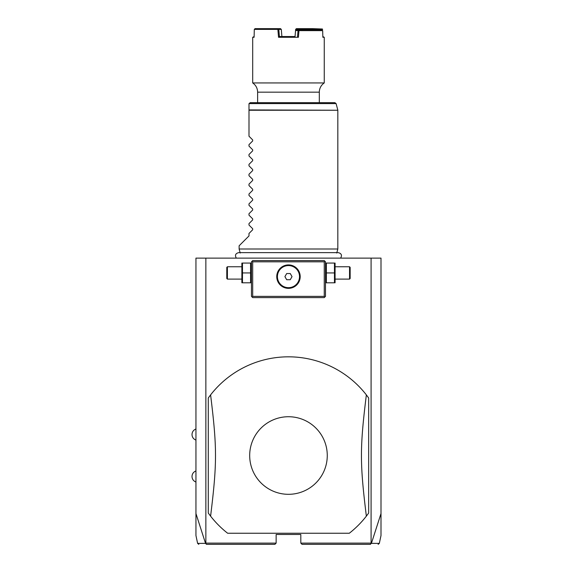 <?xml version="1.0" encoding="UTF-8"?>
<svg xmlns="http://www.w3.org/2000/svg" width="573" height="573" viewBox="0 0 573 573"><rect width="100%" height="100%" fill="white"/><g stroke="black" fill="none" stroke-linecap="round" stroke-linejoin="round"><path stroke-width="0.86" d="M198.824 544.35L197.613 543.376L195.945 535.511L195.945 258.122L381.002 258.122L381.002 535.511L379.333 543.376L378.13 544.35M371.089 258.122L371.089 543.118L371.411 543.369L381.002 513.544M195.945 513.544L205.535 543.369L206.466 544.35L274.904 544.35L276.136 543.118L205.865 543.118L205.865 258.122M371.089 543.118L300.811 543.118L300.811 534.48L276.136 534.48L276.136 543.118M205.764 543.49L205.865 543.118M302.043 544.35L370.48 544.35L302.043 544.35L300.811 543.118M205.535 543.369C194.935 543.376 194.927 543.376 205.499 543.362M274.904 544.35L206.746 544.35M371.189 543.49L370.201 544.35M371.447 543.362C382.019 543.376 382.012 543.376 371.411 543.369M324.87 261.209L324.254 260.593L252.693 260.593L251.461 261.825L251.461 296.37L252.693 297.602L324.254 297.602L325.485 296.37L325.485 261.825L324.87 261.209L324.254 261.825L252.693 261.825L252.077 261.209M252.693 261.825L252.693 296.37L324.254 296.37L324.87 296.986M324.254 296.37L324.254 261.825M290.26 265.048L288.477 264.912A11.718 11.718 0 0 1 300.195 276.63A11.718 11.718 0 0 1 288.477 288.348A11.718 11.718 0 0 1 276.752 276.63A11.718 11.718 0 0 1 288.477 264.912L286.686 265.048M252.693 296.37L252.077 296.986M286.092 265.156L284.294 265.679M283.75 265.901L282.618 266.474M282.074 266.81L281.021 267.584M280.526 268.021L279.187 269.482M278.8 270.012L278.127 271.122M277.841 271.695L277.626 272.182M277.361 272.906L277.196 273.428M277.053 274.016L276.845 275.176M276.788 275.756L276.759 276.286M276.759 276.974L276.788 277.504M276.845 278.084L277.053 279.244M277.196 279.832L277.361 280.362M277.626 281.078L277.841 281.565M278.127 282.138L278.8 283.248M279.187 283.778L280.526 285.239M281.021 285.676L282.074 286.45M282.618 286.786L283.75 287.36M284.294 287.582L286.092 288.104M286.686 288.212L290.26 288.212M290.855 288.104L292.653 287.582M293.197 287.36L294.329 286.786M294.873 286.45L295.926 285.676M296.42 285.239L297.759 283.778M298.146 283.248L298.82 282.138M299.106 281.565L299.321 281.078M299.586 280.355L299.751 279.832M299.901 279.244L300.102 278.084M300.159 277.504L300.188 276.974M300.188 276.286L300.159 275.756M300.102 275.176L299.901 274.016M299.751 273.428L299.586 272.898M299.321 272.182L299.106 271.695M298.82 271.122L298.146 270.012M297.759 269.482L296.42 268.021M295.926 267.584L294.873 266.81M294.329 266.474L293.197 265.901M292.653 265.679L290.855 265.156M288.477 287.682A11.052 11.052 0 0 0 299.529 276.63A11.052 11.052 0 0 0 288.477 265.578A11.052 11.052 0 0 1 299.529 276.63A11.052 11.052 0 0 1 288.477 287.682A11.052 11.052 0 0 1 277.418 276.63A11.052 11.052 0 0 1 288.477 265.578A11.052 11.052 0 0 0 277.418 276.63A11.052 11.052 0 0 0 288.477 287.682M284.91 276.63L286.693 279.717L290.253 279.717L292.037 276.63L290.253 273.543L286.693 273.543L284.91 276.63M242.486 272.927L242.486 282.797L250.566 282.797L250.566 263.057L242.486 263.057L242.486 272.927L250.566 272.927M241.87 263.057L241.87 282.797M227.402 279.101L227.402 266.76L226.786 267.376L226.786 278.478L227.402 279.101L241.591 279.101M326.381 272.927L326.381 282.797L334.46 282.797L334.46 272.927L326.381 272.927L326.381 263.057L334.46 263.057L334.46 272.927M335.076 263.057L335.076 282.797M335.355 266.76L349.544 266.76L349.544 279.101L335.355 279.101M349.544 279.101L350.16 278.478L350.16 267.376L349.544 266.76M288.477 533.248L349.301 533.248A98.699 98.699 0 0 0 366.355 516.151L368.668 513.057L368.668 397.984L366.355 394.89A98.699 98.699 0 0 0 210.599 394.89L208.278 397.984L208.278 513.057L210.599 516.151A98.699 98.699 0 0 0 227.646 533.248L288.477 533.248M366.355 516.151C359.815 462.798 359.815 448.244 366.355 394.89M288.477 494.313A38.792 38.792 0 0 0 327.269 455.521A38.792 38.792 0 0 0 288.477 416.729A38.792 38.792 0 0 0 249.685 455.521A38.792 38.792 0 0 0 288.477 494.313M210.599 394.89C217.131 448.244 217.131 462.798 210.599 516.151M240.209 253.051L239.127 248.997L337.826 248.997L337.826 110.238L248.997 110.238L248.997 103.906M239.127 248.997L239.127 245.788L248.997 235.918L248.997 233.455L252.672 229.78L252.672 228.734L248.997 225.06L248.997 223.585L252.672 219.91L252.672 218.865L248.997 215.19L248.997 213.715L252.672 210.04L252.672 208.995L248.997 205.32L248.997 203.845L252.672 200.17L252.672 199.125L248.997 195.45L248.997 193.975L252.672 190.3L252.672 189.255L248.997 185.58L248.997 184.105L252.672 180.431L252.672 179.385L248.997 175.71L248.997 174.235L252.672 170.561L252.672 169.515L248.997 165.841L248.997 164.365L252.672 160.691L252.672 159.645L248.997 155.971L248.997 154.495L252.672 150.821L252.672 149.775L248.997 146.101L248.997 144.625L252.672 140.951L252.672 139.905L248.997 136.231L248.997 110.238M249.04 103.591L250.229 102.674L334.89 102.674L336.086 103.591L249.04 103.591M257.628 102.674L257.628 92.167L319.319 92.167L319.319 102.674M257.628 92.167C257.521 88.271 255.88 85.191 252.693 82.935L324.254 82.935A11.102 11.102 90 0 0 319.319 92.167M321.876 29.882L298.676 29.882L321.876 29.882L322.678 30.627L298.97 30.627L298.404 37.288L278.55 37.288L277.869 29.388L254.305 29.388L254.104 37.288L252.693 37.288L254.118 36.543M322.678 30.627L322.85 37.288L324.254 37.288L322.828 36.543M295.919 29.037L311.927 29.388L312.614 28.65L296.427 28.65L295.647 29.388L295.045 36.557M312.614 28.65L322.377 29.008L322.133 29.388L312.371 29.037M322.377 29.008L322.642 29.388M322.148 30.133L322.133 29.388M298.97 30.627L299.056 29.882M298.404 37.288L297.545 36.543L298.039 30.562L298.676 29.882L296.549 29.882M298.039 30.562L295.546 30.577M295.561 30.562L296.341 29.882M277.869 29.388L278.306 29.008L278.807 29.388L279.402 36.543L295.109 36.543M298.92 30.577L298.039 30.577M281.837 36.543L279.402 36.543L278.55 37.288M278.306 29.008L278.034 28.65L280.526 28.65L281.3 29.388L278.807 29.388M254.305 29.388L255.028 28.65L278.034 28.65M283.069 36.543L284.251 36.543L283.069 36.543M292.696 36.543L293.885 36.543L292.696 36.543M295.052 36.543L295.202 34.745M296.076 30.111L296.134 29.388M311.927 29.388L311.941 29.882M312.822 29.388L312.837 29.882M281.902 36.557L281.3 29.388M248.997 109.923L337.826 110.238M195.945 440.1C193.452 439.083 192.134 437.235 191.998 434.549C192.134 431.863 193.452 430.008 195.945 428.998M195.945 482.043C193.452 481.034 192.134 479.186 191.998 476.492C192.134 473.807 193.452 471.959 195.945 470.942M251.461 282.102L251.182 282.797M251.461 263.752L251.182 263.057M241.591 266.76L227.402 266.76M325.485 282.102L325.765 282.797M325.485 263.752L325.765 263.057M340.627 258.122C342.231 255.293 341.458 253.467 338.306 252.643L238.64 252.643C235.496 253.467 234.715 255.293 236.32 258.122M336.738 253.051L337.826 248.997M337.784 109.923L336.086 103.591M324.254 82.935L324.254 37.288M252.693 82.935L252.693 37.288"/></g></svg>
